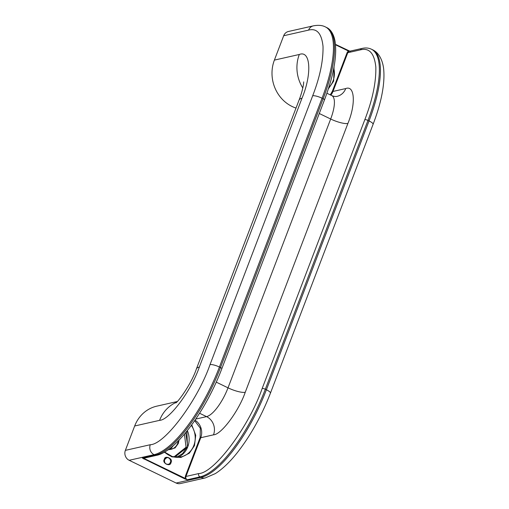 <?xml version="1.0" encoding="UTF-8"?>
<svg xmlns="http://www.w3.org/2000/svg" width="509" height="509" viewBox="0 0 509 509"><rect width="100%" height="100%" fill="white"/><g stroke="black" fill="none" stroke-linecap="round" stroke-linejoin="round"><path stroke-width="0.76" d="M191.74 424.824L195.736 435.303L194.47 445.623L189.361 453.175L180.93 457.451L171.877 456.866L164.286 452.189M334.063 66.692L333.662 81.122L328.381 88.827M169.033 449.542A10.676 9.754 77.3 0 0 173.136 445.744M302.009 98.199A35.166 8.424 -159.1 0 0 299.05 100.12L196.398 368.942A35.166 8.424 20.9 0 1 199.356 367.014L302.009 98.199C312.125 73.977 310.643 49.933 299.305 54.476L274.383 60.113L283.691 35.738A7.533 6.884 -102.7 0 1 288.438 31.488L313.359 25.851A7.533 6.884 77.3 0 0 308.613 30.101C316.852 28.008 321.65 33.422 323.018 46.351C323.336 60.673 319.894 77.152 312.679 95.781L210.026 364.603C197.677 400.348 164.827 444.408 150.289 444.72L125.367 450.363L134.675 425.988A35.166 32.124 -102.7 0 1 156.804 406.157L177.24 401.531M372.461 49.71L371.392 49.195A87.911 28.911 115.8 0 1 367.975 120.429L369.044 120.945A7.533 1.807 20.9 0 1 373.091 124.311C381.565 102.035 385.078 83.489 383.633 68.677C382.329 58.249 377.672 51.969 372.461 49.71A87.911 28.911 115.8 0 1 369.044 120.945L266.392 389.767L265.323 389.251A87.911 28.911 115.8 0 1 199.986 476.882L201.055 477.397L176.133 483.035A7.533 6.884 77.3 0 0 180.402 483.55L205.324 477.913L215.307 473.612C222.471 469.082 229.756 462.153 237.162 452.825C250.492 435.806 261.588 415.91 270.438 393.133A7.533 1.807 -159.1 0 0 266.392 389.767A87.911 28.911 115.8 0 1 201.055 477.397A7.533 6.884 77.3 0 0 205.324 477.913M176.133 483.035L129.159 460.295A7.533 6.884 -102.7 0 1 125.367 450.363M274.383 60.113A35.166 32.124 77.3 0 0 296.015 108.067M184.913 478.931L187.223 479.764L185.289 478.428L184.913 478.931L142.386 458.062A2.513 2.297 77.3 0 0 143.812 458.234L156.575 455.345A2.513 2.297 -102.7 0 1 155.15 455.173L142.386 458.062L144.27 458.577L143.901 459.073M349.861 51.186L335.482 44.359L348.468 50.639M330.277 94.871L332.352 91.289L347.144 52.561L348.512 50.645L350.434 51.358M335.526 44.773L348.493 51.053L349.804 51.199M145.097 457.941L144.27 458.577L185.289 478.428L185.333 476.29L185.957 476.456A2.513 2.297 77.3 0 0 187.223 479.764L199.986 476.882A2.513 2.297 77.3 0 1 198.72 473.567L185.957 476.456L200.75 437.727L213.506 434.839C221.23 434.673 238.683 411.266 245.243 392.274L347.895 123.458C355.969 104.122 354.786 84.933 345.738 88.56L332.981 91.448L347.768 52.72L360.531 49.831A2.513 2.297 -102.7 0 1 362.109 48.419L349.346 51.301A2.513 2.297 77.3 0 0 347.768 52.72L347.144 52.561M185.333 476.29L200.12 437.562L200.349 428.222L194.667 420.708M173.874 456.98L186.071 447.226L184.417 434.152M186.071 447.226L187.764 446.838L185.753 432.555M174.746 457.133L187.764 446.838A20.303 18.547 77.3 0 0 187.357 430.576M187.433 445.846L186.886 431.168M176.528 457.311L182.648 453.519L186.803 447.494M178.309 440.87A10.676 9.754 -102.7 0 1 177.686 443.307A10.676 9.754 -102.7 0 1 170.967 449.326A10.676 9.754 -102.7 0 1 168.39 449.523L170.967 449.326M167.855 449.905L175.064 447.952L178.315 443.466L179.041 440.113M164.598 459.557A3.391 3.099 -102.7 0 1 169.809 458.921A3.391 3.099 -102.7 0 1 168.199 464.335A3.391 3.099 -102.7 0 1 164.572 459.633M164.343 459.385C161.563 463.005 170.534 467.351 170.96 462.586C173.741 458.965 164.77 454.62 164.343 459.385M191.333 425.384A20.303 18.547 -102.7 0 1 193.846 445.464A20.303 18.547 -102.7 0 1 181.07 456.91A20.303 18.547 -102.7 0 1 164.553 452.03L172.366 456.598L181.07 456.91M333.789 68.181A20.303 18.547 -102.7 0 1 333.032 80.963A20.303 18.547 -102.7 0 1 328.757 87.65M177.965 457.317A20.303 18.547 77.3 0 0 187.764 446.838M299.305 54.476A35.166 32.124 77.3 0 0 302.804 87.974M283.691 35.738L308.613 30.101M134.675 425.988L159.597 420.345C169.274 420.141 191.142 390.81 199.356 367.014M176.553 402.205A35.166 32.124 77.3 0 0 159.597 420.345M129.159 460.295L154.081 454.658A7.533 6.884 -102.7 0 1 150.289 444.72M156.575 455.345C176.038 451.636 206.069 410.54 221.835 368.669A2.513 0.604 -159.1 0 0 220.486 367.543A87.911 28.911 -64.2 0 1 155.15 455.173L154.081 454.658A87.911 28.911 -64.2 0 0 219.417 367.027A7.533 1.807 -159.1 0 0 210.026 364.603M313.359 25.851C318.348 24.922 322.388 25.291 325.486 26.971A87.911 28.911 -64.2 0 1 322.07 98.205L323.139 98.727A87.911 28.911 -64.2 0 0 326.555 27.492C329.597 28.79 333.433 32.512 335.087 41.445C337.187 56.003 333.656 75.472 324.488 99.847A2.513 0.604 -159.1 0 0 323.139 98.727L220.486 367.543L219.417 367.027L322.07 98.205A7.533 1.807 -159.1 0 0 312.679 95.781M360.531 49.831C369.279 47.611 374.382 53.362 375.833 67.099C376.17 82.318 372.512 99.828 364.845 119.621A2.513 0.604 20.9 0 1 367.975 120.429L265.323 389.251A2.513 0.604 -159.1 0 0 262.192 388.443C249.073 426.421 214.168 473.236 198.72 473.567M364.845 119.621L262.192 388.443M195.793 419.06L206.552 416.623A13.813 12.617 -102.7 0 1 213.506 434.839M200.12 437.562L200.75 437.727A13.813 12.617 77.3 0 0 195.023 420.192M330.844 95.145A13.813 12.617 77.3 0 0 332.981 91.448L332.352 91.289M345.738 88.56A13.813 12.617 -102.7 0 1 337.047 96.354C335.584 96.71 333.834 96.462 331.792 95.603L326.899 93.236M347.895 123.458A13.813 3.308 20.9 0 1 330.672 119.011A28.886 9.499 -64.2 0 0 331.792 95.603M245.243 392.274A13.813 3.308 20.9 0 1 228.019 387.833L330.672 119.011L319.277 113.494M199.585 413.251L206.552 416.623A28.886 9.499 -64.2 0 0 228.019 387.833L216.236 382.132M168.199 464.335C165.349 464.278 164.153 462.7 164.611 459.608L166.704 457.725M303.682 81.879C303.739 84.367 302.13 92.39 299.05 100.12M196.398 368.942C191.295 384.352 177.215 403.001 175.764 402.893M373.091 124.311L270.438 393.133M326.555 27.492L325.486 26.971M362.109 48.419C365.487 47.63 368.58 47.884 371.392 49.195M324.488 99.847L221.835 368.669"/></g></svg>
